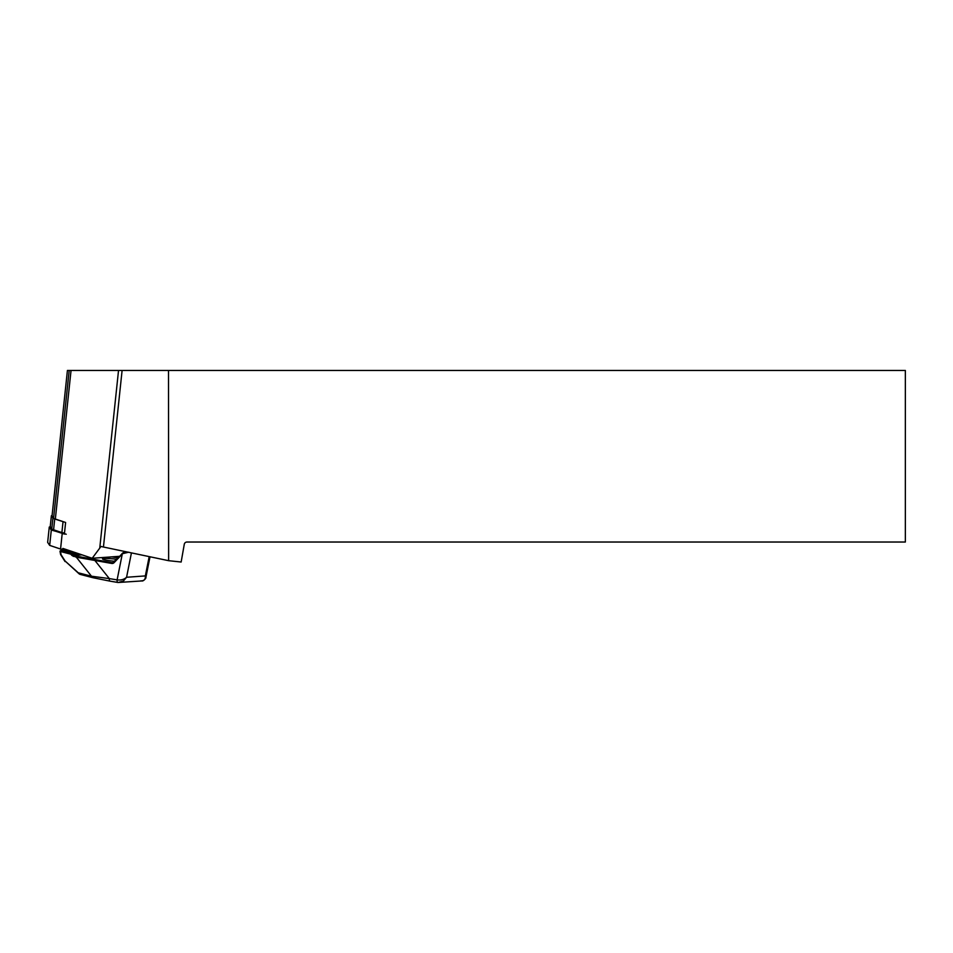 <?xml version="1.0" encoding="UTF-8"?>
<svg xmlns="http://www.w3.org/2000/svg" width="953" height="953" viewBox="0 0 953 953"><rect width="100%" height="100%" fill="white"/><g stroke="black" fill="none" stroke-linecap="round" stroke-linejoin="round"><path stroke-width="1.43" d="M52.058 515.859L67.425 370.443L52.046 515.823L53.594 518.122A20.418 2.12 -174 0 0 55.345 519.028L65.614 522.482L64.387 534.097M67.425 370.443L168.514 370.443L168.633 560.686L103.448 547.022A17.154 1.787 6 0 1 100.994 546.438L92.191 558.279L62.874 548.416M168.514 370.443L905.35 370.443L905.35 542.031L186.979 542.031A2.74 2.74 0 0 0 184.274 544.306L181.153 562.02L168.633 560.686M119.47 556.314L92.191 558.279M61.099 550.274L63.172 550.131L61.087 550.536L71.38 553.205L70.772 554.181L60.48 551.513L61.075 554.694L65.078 560.995L79.992 574.349M78.754 572.92L91.488 576.22A2.74 2.24 104.5 0 0 92.929 577.709L79.909 574.325M61.087 550.536L59.979 551.144M65.078 560.995L79.325 574.028M122.544 553.133L125.212 551.584L122.544 553.133M116.695 559.256A10.983 1.144 6 0 0 102.495 558.851A10.983 1.144 6 0 0 114.765 561.293M118.029 557.839L111.775 556.874L118.029 557.839M128.786 552.192L122.627 553.669L114.134 562.615A3.431 2.954 85.9 0 1 111.763 563.449L76.335 557.195L76.943 556.23L112.18 562.746A2.74 2.359 -94.1 0 0 113.955 562.199M74.12 552.204L63.136 550.334L63.255 549.69M95.443 559.947L95.026 560.65L109.321 578.59L91.488 576.22L76.335 557.195L71.94 555.492L72.869 554.694L76.943 556.23M140.746 580.877C144.07 580.973 145.606 579.317 145.344 575.91L145.88 577.458C146.464 578.042 143.236 581.485 141.902 580.937M92.941 577.709L110.262 581.199A2.74 1.37 99.5 0 1 109.321 578.59L117.112 579.889C120.971 580.365 124.128 579.484 126.57 577.268L123.402 581.032L118.22 582.497A2.74 1.37 99.5 0 1 118.053 582.497L118.053 582.497A2.74 1.37 99.5 0 1 117.112 579.889L122.425 553.252M117.112 579.889A2.74 1.37 99.5 0 0 118.041 582.497L110.262 581.199A2.74 1.37 99.5 0 0 110.429 581.199L117.898 582.45M73.262 556.409L73.869 555.432L81.994 554.849M71.94 555.492L70.772 554.181L71.701 553.383L72.869 554.694L80.016 554.181M102.495 558.875A10.983 1.144 -174 0 1 116.659 559.292M64.59 522.137L54.714 518.992A21.109 2.192 -174 0 1 52.903 518.063L51.772 528.855A21.109 2.192 -174 0 0 53.582 529.785L61.885 532.584L63.029 521.791M52.903 518.063L51.379 515.787L52.07 515.585M51.379 515.787L50.235 526.58L51.772 528.855M64.494 533.084L61.885 532.584M50.235 526.58L51.367 515.752M52.105 530.13L51.057 527.795M62.66 532.787L62.874 533.751M56.561 530.785A16.094 1.668 6 0 0 61.349 532.405M66.222 534.24L51.295 530.035L49.27 527.033L50.461 526.926M64.399 534.025L51.962 530.082L50.521 527.021M66.519 549.643L60.563 549.047L49.675 545.378L47.65 542.376L49.282 527.057M51.295 530.035L49.675 545.378M66.924 549.774L62.684 549.428M99.767 547.987L118.529 370.443M55.345 519.028L71.046 370.443M103.448 547.022L122.103 370.443M53.594 518.122L69.2 370.443M131.431 552.895L126.57 577.268L145.344 575.91L149.192 556.612M113.121 562.675L111.763 563.449M76.597 553.038L71.701 553.383L76.109 552.871M114.134 562.615L122.091 553.61M122.627 553.669L112.668 562.77M54.714 518.992L53.582 529.785M62.183 533.704L60.563 549.047M50.569 527.867L49.961 527.128M63.041 533.799L64.006 533.025M60.003 551.287L60.599 554.479M65.066 561.567L60.658 554.622M150.014 556.79L145.88 577.458M141.914 580.937L118.053 582.497M60.98 550.274L59.991 551.191M49.27 527.033L47.65 542.376"/></g></svg>
